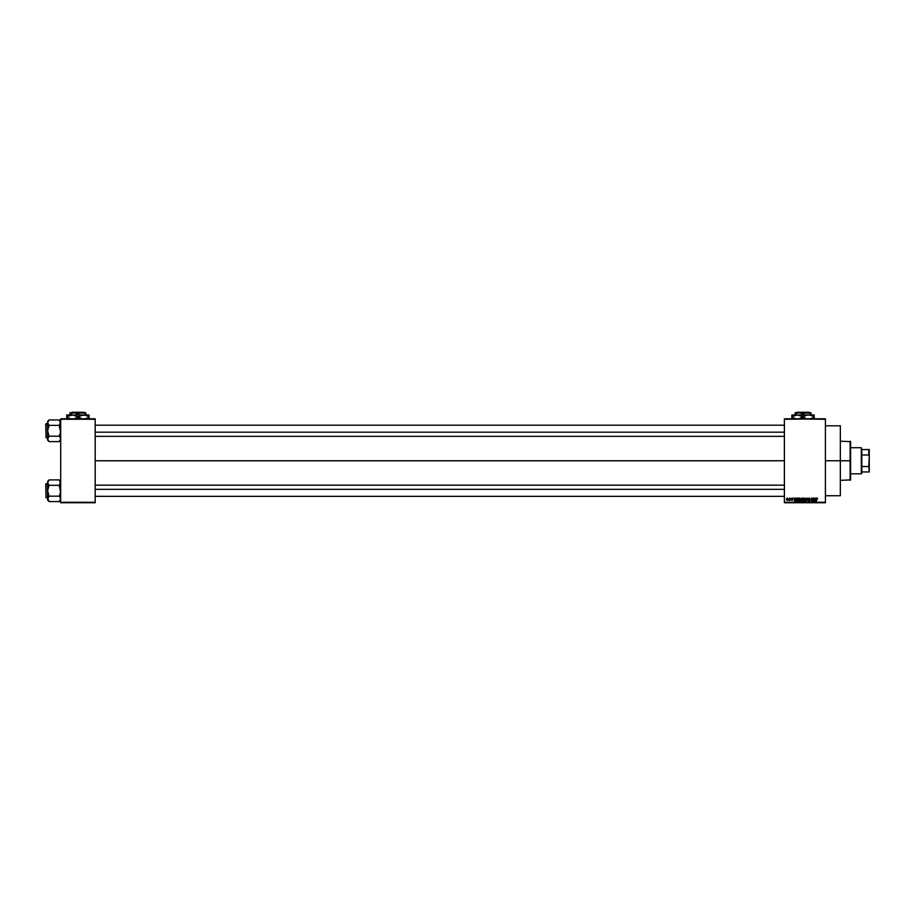 <?xml version="1.0" encoding="UTF-8"?>
<svg xmlns="http://www.w3.org/2000/svg" width="915" height="915" viewBox="0 0 915 915"><rect width="100%" height="100%" fill="white"/><g stroke="black" fill="none" stroke-linecap="round" stroke-linejoin="round"><path stroke-width="1.37" d="M825.421 460.76L840.336 460.76L840.336 425.795L840.336 460.76L825.421 460.76M95.183 460.76L784.384 460.76L95.183 460.76M784.384 418.796L825.421 418.796L784.384 418.796L825.421 419.264L825.421 502.266L784.384 502.266L784.384 418.796M784.384 502.735L825.421 502.735L825.421 418.796L784.384 419.264L784.384 502.266L825.421 502.735L784.384 502.735M795.638 498.069L795.387 499.041L793.797 498.069L794.735 501.329L795.958 498.069L795.387 499.041L793.797 498.069L794.735 501.329L795.958 498.069L795.055 501.329L794.106 498.069M800.534 498.538L799.561 498.035L798.692 498.801L799.275 501.283L800.442 501.008L800.819 499.361L800.534 498.538L800.831 499.659L800.534 498.538L800.831 499.659L799.687 501.374L800.831 499.659L800.534 498.538L800.831 499.659L799.687 498.023L798.841 498.526L798.543 499.693L799.687 501.374L798.543 499.693L798.841 498.526L800.534 498.538M805.417 498.538L804.308 498.057L803.53 498.892L803.553 500.574L804.628 501.374L805.475 500.779L805.543 498.801L804.56 501.374L805.703 499.659L805.417 498.538L805.703 499.659L804.56 498.023L803.713 498.526L803.416 499.693L804.56 501.374L803.416 499.693L803.713 498.526L805.417 498.538L803.667 498.595M809.901 499.167L809.192 498.412L810.198 499.132L809.192 498.412L808.586 498.972L810.118 500.482L809.272 501.374L808.38 500.402L809.26 500.997L809.718 500.139L808.288 498.972L809.215 498.023L810.198 499.132L808.54 498.286L808.403 499.43L809.821 500.528L808.437 500.768L809.18 501.374L810.061 500.825L808.597 499.098L809.26 498.412L810.198 499.132L809.318 498.035M815.654 498.069L815.391 499.041L813.801 498.069L814.75 501.329L815.963 498.069L815.391 499.041L813.801 498.069L814.75 501.329L815.963 498.069L815.059 501.329L814.11 498.069M816.557 501.329L816.26 499.121L817.392 498.252L816.363 498.401L816.26 501.329L816.615 498.606L817.575 499.041L816.935 498.023L816.26 499.121L816.557 501.329L816.603 498.652L817.278 499.087L816.923 498.412L816.557 499.087M813.161 498.069L813.161 500.677L811.594 498.069L811.594 501.329L811.891 498.721L813.458 501.329L813.458 498.069L813.161 500.677L811.594 498.069L811.594 501.329L811.891 498.721L813.458 501.329L813.458 498.069L813.149 501.329M806.836 498.069L805.898 501.329L806.996 498.446L808.002 501.329L807.121 498.069L805.898 501.329L806.996 498.446L808.002 501.329L807.121 498.069L808.002 501.329L806.996 498.446L805.898 501.329L806.836 498.069M801.54 499.853L802.066 501.329L801.174 499.03L802.078 498.069L801.22 498.652L801.265 500.677L802.993 501.329L802.993 498.069L801.174 499.03L801.254 500.516L802.993 501.329L802.993 498.069L802.993 501.329L801.254 500.516L801.975 498.069M797.285 501.329L796.13 499.716L797.251 498.069L796.336 498.618L796.199 500.425L798.12 501.329L798.12 498.069L796.13 499.716L796.816 501.271L798.12 501.329L798.12 498.069L798.12 501.329M791.967 498.023L791.281 499.064L792.321 499.99L791.303 499.899L792.47 500.299L791.544 498.732L792.493 498.252L791.246 498.789L792.356 499.853L791.292 499.807L791.978 500.482L792.653 499.807L791.544 498.732L792.39 498.835L791.544 498.732L792.653 499.807L791.978 500.482L791.292 499.807L792.356 499.853L791.246 498.789L791.967 498.023L791.246 498.789L791.967 498.023L791.246 498.789L791.921 499.521L791.246 498.789M789.634 498.069L789.005 500.356L789.931 500.448L789.931 498.069L789.005 500.356L789.931 500.448L789.931 498.069L789.634 500.448M786.397 499.624L787.197 498.023L786.431 499.796L787.746 500.231L787.678 498.206L787.197 500.482L788.032 499.258L787.197 500.482L786.374 499.281L787.197 500.482L786.374 499.281L787.197 498.023L788.032 499.258L787.197 500.482L786.374 499.281L787.197 498.023L788.032 499.258L787.255 500.482M60.676 502.735L95.183 502.735L60.676 502.266L60.676 419.264L95.183 419.264L95.183 502.266L95.183 418.796L60.676 418.796L95.183 418.796L60.676 418.796L60.676 502.266L95.183 502.266L60.676 502.735M840.336 495.736L840.336 460.76L840.336 495.736L825.421 495.736M816.866 498.412L817.278 499.087L816.603 498.652M816.843 498.035L817.392 498.252L816.26 499.03M814.762 500.494L814.464 499.43L815.299 499.43L814.979 500.528M811.891 501.329L811.914 498.069M809.478 499.636L808.586 498.972L809.329 499.59L808.586 498.972L809.192 498.412L808.586 498.972L809.192 498.412L808.586 498.972L809.192 498.412L808.586 498.972L809.192 498.412L808.586 498.972L810.118 500.482L809.329 499.59L810.118 500.482L809.272 501.374L810.118 500.482L809.272 501.374L808.38 500.402L809.272 501.374L808.38 500.402L809.272 501.374L810.118 500.482L809.272 501.374L810.118 500.482L809.226 499.556M808.677 500.356L809.26 500.997L808.38 500.402M809.26 499.922L808.3 498.881M808.746 499.75L808.288 498.972L809.215 498.023L808.288 498.972L809.215 498.023L808.288 498.972L809.215 498.023L808.288 498.972L808.746 499.75L808.288 498.972M803.416 499.693L803.713 498.526L803.416 499.693M804.491 500.985L803.839 500.448L804.662 500.985L805.406 499.647L804.56 500.997L803.839 500.448L804.434 500.985M805.04 498.595L805.406 499.647L804.56 498.412L805.406 499.647L804.56 498.412L803.839 500.448L804.56 498.412L805.394 499.441M805.406 499.647L804.88 500.917M804.56 498.412L803.713 499.704L804.56 498.412M802.066 498.446L802.695 498.446L801.529 498.709L802.066 498.446L801.471 499.03L802.112 499.59L801.471 499.144L802.112 499.59M802.009 500.951L801.826 500.013L801.94 500.94M802.135 499.979L801.551 500.459L802.695 499.979L802.695 500.951L801.551 500.459L802.695 500.951L802.695 499.979L801.551 500.391M802.695 498.446L802.695 499.59L802.695 498.446M800.819 499.945L800.602 500.779M798.841 498.526L798.543 499.693L799.813 498.035M799.619 500.985L798.967 500.448L799.79 500.985L800.534 499.647L799.676 500.997L798.967 500.448L799.561 500.985M800.168 498.595L800.522 499.441M800.534 499.647L799.687 498.412L800.534 499.647L799.687 498.412L798.841 499.704L799.687 498.412L800.534 499.647L799.733 500.997M798.841 499.704L799.195 498.606M797.251 498.069L796.13 499.716L796.713 501.226M796.439 500.048L797.823 500.951L796.416 499.727L796.874 500.882M796.542 498.927L797.285 498.446L796.416 499.727M797.823 498.446L797.823 500.951L797.823 498.446M794.975 500.528L795.284 499.43L794.46 499.43L794.872 500.997L794.46 499.43L795.284 499.43L794.826 500.802M792.39 498.835L791.544 498.732L792.653 499.807L791.978 500.482L791.292 499.807M791.624 498.95L792.653 499.807L791.978 500.482L792.653 499.807L791.978 500.482L792.653 499.807L791.978 500.482L792.653 499.807L791.635 498.961M791.589 499.762L792.356 499.853L791.589 499.762M789.359 500.471L789.634 499.304M786.374 499.384L787.152 498.023M786.671 499.258L787.197 498.366L787.209 500.15L787.197 498.366M814.716 500.322L814.464 499.43L815.299 499.43L815.025 500.379M803.713 499.601L804.068 498.606M787.735 499.258L787.209 500.15M850.126 460.76L850.126 480.352L850.126 460.76L840.336 460.76L850.126 460.76L850.126 441.179L850.126 460.76M850.595 479.883L850.595 460.76L850.595 479.883L840.336 480.352M850.595 441.648L850.595 460.76L850.595 441.648L840.336 441.179M60.562 439.623L59.223 441.613L49.067 441.613L59.223 441.613L60.676 440.161L59.223 441.613L60.676 438.903L59.807 436.844L60.676 438.903L60.264 440.298L60.676 438.903L59.807 436.844L60.676 438.903M47.717 421.941L49.067 419.939L48.484 420.591L49.067 419.939L59.223 419.939L49.067 419.939L47.614 421.392L49.067 419.939L47.614 422.65L48.484 424.72L47.614 422.65L47.614 430.782L49.067 425.361L48.026 424.057L49.067 425.361L59.223 425.361L60.676 422.65L59.223 425.361L49.067 425.361L47.614 422.65L47.614 438.903L49.067 436.203L47.614 430.782L47.614 440.161L47.614 438.903L49.067 441.613L47.614 438.903L48.484 436.844L47.614 440.161L49.067 441.613L47.614 438.903M46.025 437.77L45.75 424.068L47.614 423.782L46.025 423.782L46.025 437.77L47.614 437.77L46.025 437.77L45.75 424.068L46.025 437.77M60.676 421.392L59.223 419.939L60.573 423.359L59.807 420.591M59.223 436.203L60.562 432.2L59.223 425.361L60.264 424.057L59.223 425.361L60.562 432.2L59.223 436.203L49.067 436.203L59.223 436.203L60.264 437.519M49.067 436.203L48.484 436.844L49.067 436.203L48.484 436.844L49.067 436.203L47.614 430.782L49.067 425.361M48.026 437.507L47.717 438.194M47.614 422.65L48.015 424.045M59.223 425.361L60.573 421.952M60.264 424.057L60.562 423.359M95.183 432.177L784.384 432.177L95.183 432.177M784.384 489.342L95.183 489.342L784.384 489.342M861.324 447.709L861.793 449.574L861.324 447.709L850.595 447.709L861.324 447.709L861.324 473.821L850.595 473.821L861.324 473.821L861.324 447.709M861.793 473.352L861.793 471.957L861.793 473.352M861.793 454.995L861.793 466.536L861.793 449.574L861.793 454.995L868.781 454.995L869.25 456.105L868.781 466.536L861.793 466.536L861.793 471.957L861.793 466.536L868.781 466.536L869.25 471.957L869.25 449.574L861.793 449.574L868.781 449.574L868.781 454.995L869.25 449.574L869.25 456.105L868.781 454.995L861.793 454.995M861.793 471.957L868.781 471.957L861.793 471.957M47.717 439.612L48.484 440.973M60.264 437.507L60.562 438.194L60.264 437.507M48.015 421.266L48.484 420.591L48.015 421.266M60.264 440.298L59.807 440.973L60.264 440.298M60.562 499.59L59.223 501.58L49.067 501.58L59.223 501.58L60.676 500.128L59.223 501.58L60.676 498.881L60.264 500.265L60.676 498.881L59.807 496.811L60.676 498.881M47.717 481.908L49.067 479.906L48.484 480.558L49.067 479.906L59.223 479.906L49.067 479.906L47.614 481.359L49.067 479.906L47.614 482.617L48.484 484.687L47.614 482.617L47.614 490.749L49.067 485.327L48.026 484.024L49.067 485.327L59.223 485.327L60.676 482.617L59.223 485.327L49.067 485.327L47.614 482.617L47.614 498.881L49.067 496.17L47.614 490.749L47.614 500.128L47.614 498.881L49.067 501.58L47.717 498.172L47.614 500.128L48.484 500.94M46.025 497.737L45.75 484.035L47.614 483.749L46.025 483.749L46.025 497.737L47.614 497.737L46.025 497.737L45.75 484.035L46.025 497.737M60.676 481.359L59.223 479.906L60.573 483.326L59.807 480.558M59.223 496.17L60.562 492.167L59.223 485.327L60.264 484.024L59.223 485.327L60.562 492.167L59.223 496.17L49.067 496.17L59.223 496.17L60.264 497.486M49.067 496.17L47.614 498.881L49.067 496.17L47.614 490.749L49.067 485.327M47.614 482.617L48.015 484.012M48.026 497.474L47.717 498.16M59.223 485.327L60.573 481.919M60.264 484.024L60.562 483.337M47.717 499.579L47.614 498.881M48.015 481.233L48.484 480.558L48.015 481.233M60.264 500.265L59.807 500.94L60.264 500.265M796.988 412.265L809.077 412.265L796.988 412.265M810.965 413.957L809.043 413.077L810.965 413.957L810.965 414.975L810.965 413.466M803.038 413.957L805.955 412.825L810.965 412.734L795.112 412.734L799.07 412.734L795.112 413.957L795.112 412.734L795.112 413.957L797.022 413.077L795.112 413.957L795.112 414.975L795.112 413.466L799.07 412.734L803.038 413.957L802.089 413.466L803.038 414.975L803.038 413.957L804.948 413.077L809.032 413.077L799.07 412.734L802.089 413.466M795.112 413.466L795.112 412.825M810.965 414.975L791.841 414.975L791.841 416.005L791.841 414.975L814.224 414.975L807.167 415.101L810.072 415.101L814.224 416.702L811.514 415.456L814.224 417.251L810.095 418.853L814.224 417.251L814.224 415.101L814.224 416.702L810.072 415.101M810.072 418.864L811.514 418.498L810.072 418.864M807.179 415.101L805.749 415.456L807.179 415.101M804.479 415.959L807.156 415.101L803.038 416.702L798.898 415.101L805.749 418.498L803.038 417.251L798.909 418.853L804.457 415.959M805.738 418.498L803.038 417.251L805.738 418.498M791.841 415.456L791.841 417.251L791.841 416.005L791.841 416.702L797.434 414.975L803.038 416.702L798.887 415.101M791.841 417.251L795.97 418.853L791.841 417.251L791.841 418.853L791.841 417.251L793.179 417.949L791.841 417.251M807.179 418.864L805.76 418.498L807.179 418.864M814.224 418.498L814.224 417.251L814.224 418.853L814.224 417.251L812.897 417.949M793.179 416.005L797.434 414.975M794.563 418.498L793.179 417.949L794.563 418.498M810.015 413.466L809.043 413.077M71.885 412.265L83.974 412.265L71.885 412.265M85.85 413.957L83.94 413.077L85.85 413.957L85.85 414.975L85.85 413.466M77.924 413.957L80.852 412.825L85.85 412.734L69.998 412.734L73.966 412.734L69.998 413.957L69.998 412.734L69.998 413.957L71.919 413.077L69.998 413.957L69.998 414.975L69.998 413.466L73.966 412.734L77.924 413.957L76.986 413.466L77.924 414.975L77.924 413.957L79.845 413.077L83.928 413.077L73.966 412.734L76.974 413.466M69.998 413.466L69.998 412.825M85.85 414.975L66.738 414.975L66.738 416.005L66.738 414.975L89.121 414.975L80.634 415.456L84.992 415.101L89.121 416.702L87.783 416.005L89.121 417.251L84.992 418.853L89.121 417.251L89.121 415.101L89.121 416.702L84.969 415.101M87.783 417.949L89.121 417.251L89.121 418.498M76.494 417.995L77.924 417.251L82.053 418.853L77.924 416.702L83.517 414.975L77.924 416.702L73.795 415.101L82.053 418.853L77.924 417.251L73.795 418.853L76.483 417.995M66.738 415.456L66.738 417.251L66.738 416.005L66.738 416.702L72.331 414.975L77.924 416.702L73.772 415.101M66.738 417.251L70.855 418.853L66.738 417.251L66.738 418.853L66.738 417.251L68.065 417.949L66.738 417.251M68.065 416.005L72.331 414.975M69.46 418.498L68.065 417.949L69.46 418.498M84.912 413.466L83.94 413.077M825.421 425.795L840.336 425.795M95.183 425.189L784.384 425.189M95.183 436.375L784.384 436.375M784.384 496.342L95.183 496.342M784.384 485.156L95.183 485.156"/></g></svg>
